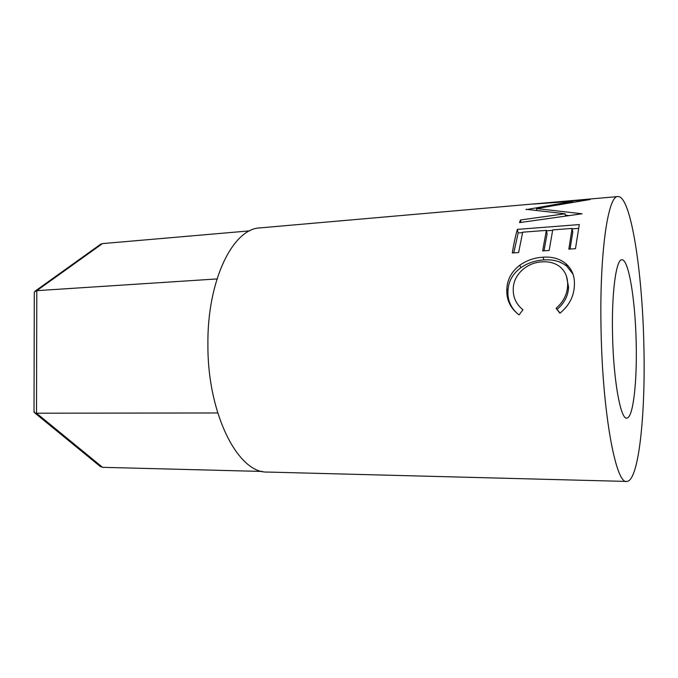 <?xml version="1.0" encoding="UTF-8"?>
<svg xmlns="http://www.w3.org/2000/svg" width="678" height="678" viewBox="0 0 678 678"><rect width="100%" height="100%" fill="white"/><g stroke="black" fill="none" stroke-linecap="round" stroke-linejoin="round"><path stroke-width="1.02" d="M99.734 244.885L102.454 243.605L249.733 230.859M102.454 243.605L36.798 290.659L216.968 278.938M99.335 465.718L102.556 467.32L262.53 471.456M34.01 411.122L34.748 412.902L36.502 413.207L217.714 412.961M102.556 467.32L36.502 413.207L36.798 290.659L34.307 291.972L34.307 293.269M612.548 335.161C613.446 380.316 620.624 419.546 626.735 418.089C633.15 418.445 637.235 381.731 636.167 342.161C635.311 300.142 628.684 258.945 621.887 259.793C616.133 259.004 611.48 293.057 612.548 335.161M526.094 209.299L565.13 213.773L520.492 219.96L519.501 222.613L582.071 213.782L536.527 208.553L590.097 199.51L532.993 204.061L572.842 201.324L526.136 209.655M579.283 224.579L575.469 248.69L568.842 249.14L572.079 228.418L552.723 229.901L549.155 250.479L542.663 250.919L546.332 230.384L522.679 232.19L518.628 252.547L512.297 252.979C513.746 243.953 515.424 236.088 517.348 229.384L579.283 224.579M559.96 313.185L556.07 308.329C563.435 301.905 567.3 294.218 567.647 285.277C567.927 277.599 565.367 271.429 559.977 266.776C555.07 263.013 549.104 261.377 542.069 261.877C527.043 262.293 513.373 274.819 513.28 288.54C512.856 297.074 516.085 304.159 522.941 309.787L519.077 314.897C510.288 308.185 506.212 299.523 506.847 288.913C507.322 279.328 511.644 271.429 519.814 265.217C526.755 260.344 534.493 257.674 543.027 257.199C552.087 256.53 559.681 258.674 565.799 263.632C571.995 269.022 574.859 276.226 574.393 285.26C574.003 296.286 569.189 305.592 559.96 313.185M617.955 196.561L260.106 227.884C233.122 228.35 207.078 280.133 207.9 345.06C207.604 414.944 238.597 473.786 267.581 472.058L626.684 481.439C638.837 481.609 645.727 413.58 643.846 344.432C642.32 271.251 630.837 195.645 617.955 196.561C607.946 194.993 599.191 254.445 601.106 331.771C602.725 415.046 616.056 484.363 626.684 481.439M556.07 308.329L557.053 309.397C564.393 303.176 568.232 295.744 568.562 287.091L566.418 276.099M567.647 285.277L568.562 287.091M520.687 307.761L522.899 309.854M517.517 313.719C510.551 307.32 507.373 299.634 507.975 290.659C508.424 281.387 512.704 273.734 520.831 267.708C527.73 262.988 535.434 260.394 543.942 259.928C553.146 259.259 560.825 261.411 566.994 266.412L573.037 274.209M506.847 288.913L507.975 290.659M519.814 265.217L520.831 267.708M543.027 257.199L543.942 259.928M560.096 313.075L557.053 309.397M572.079 228.418L572.774 231.995L570.029 249.063M546.332 230.384L547.095 233.918L543.985 250.826M517.348 229.384L518.145 232.961L513.763 252.877M518.145 232.961L522.569 232.622M546.426 230.808L552.621 230.342M572.164 228.85L578.52 228.367M572.893 202.002L572.842 201.324M565.46 216.087L565.13 213.773M520.933 222.409L520.492 219.96M536.756 210.485L536.527 208.553M565.325 215.138L569.062 215.579M34.748 412.902L100.573 466.727M100.836 244.097L35.315 290.989M34.307 291.972L34.01 412.224M566.994 266.412L565.799 263.632"/></g></svg>
